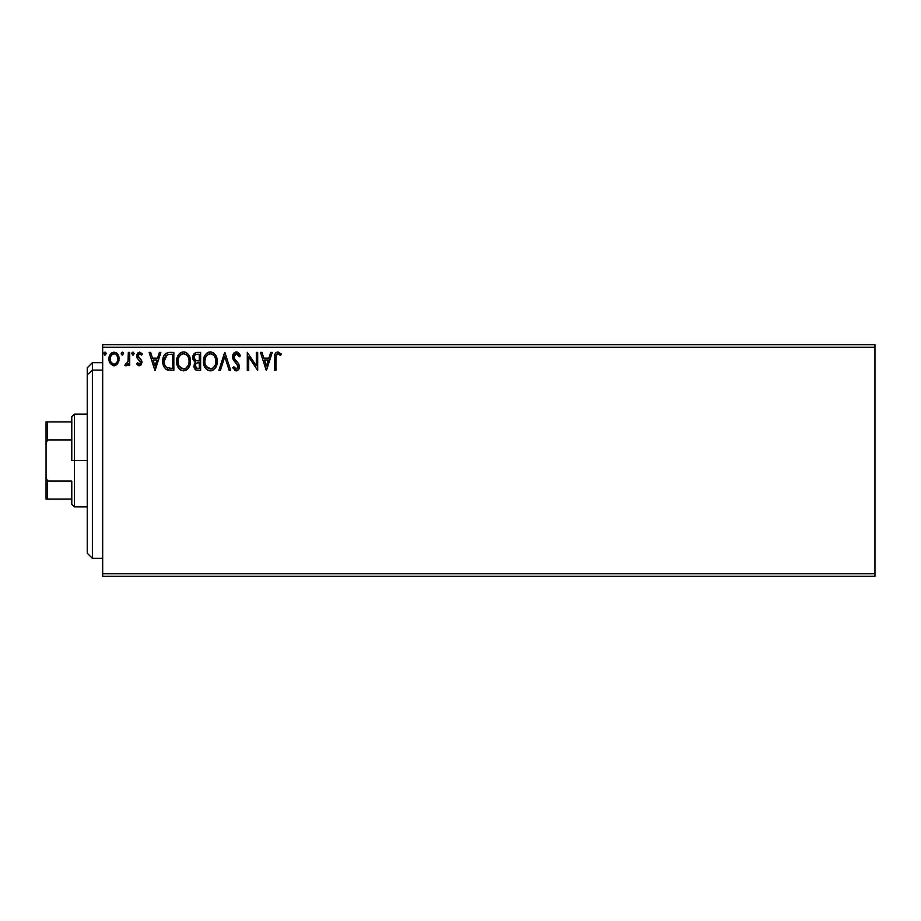 <?xml version="1.0" encoding="UTF-8"?>
<svg xmlns="http://www.w3.org/2000/svg" width="921" height="921" viewBox="0 0 921 921"><rect width="100%" height="100%" fill="white"/><g stroke="black" fill="none" stroke-linecap="round" stroke-linejoin="round"><path stroke-width="1.38" d="M102.68 576.339L874.95 576.339L102.68 576.339L102.68 347.229L874.95 347.229L874.95 573.771L102.68 573.771L102.68 576.339M874.95 344.661L102.68 344.661L102.68 573.771L874.95 573.771L874.95 576.339L874.95 347.229L102.68 347.229L102.68 344.661L874.95 344.661L874.95 347.229L874.95 344.661M117.738 363.599L119.016 357.762L117.842 354.458L116.23 352.778L113.997 352.156L111.763 352.778L109.208 356.611L109.657 362.54L112.88 365.637L115.113 365.637L117.025 364.474L119.085 358.925C119.12 355.195 117.428 352.927 113.997 352.156C110.578 352.939 108.885 355.195 108.92 358.925L110.267 363.611L113.997 365.787L117.738 363.599M128.33 352.386L129.711 352.386L128.33 352.386L128.007 361.78L124.865 365.326L126.741 365.568L128.33 363.611L128.33 365.556L129.711 365.556L129.711 352.386L129.711 365.556L129.711 352.386L128.33 352.386L128.111 361.331L124.865 365.326L125.912 365.787L128.33 363.611L128.33 365.556L129.711 365.556L128.33 365.556M139.313 365.787L141.327 364.635L141.926 361.803L141.178 359.777L138.357 357.141L138.138 355.149L139.347 353.814L141.627 355.149L142.421 353.94L139.566 352.156L137.713 352.985L136.676 355.287L137.102 357.993L140.545 362.08L139.808 363.991L137.459 362.782L136.642 363.91L138.495 365.602L139.313 365.787L141.961 362.333L141.512 360.295L138.023 355.886L139.727 353.768L141.627 355.149L142.421 353.94L139.566 352.156L136.642 355.955L137.102 357.993L140.568 362.39L139.232 364.163L137.459 362.782L136.642 363.91L139.313 365.787M169.648 352.386L165.861 353.33L163.88 355.782L162.821 359.581L163.144 364.635L164.157 367.191L166.54 369.609L173.839 370.403L173.839 352.386L169.648 352.386C164.847 353.031 162.545 355.966 162.752 361.17C162.533 364.866 163.892 367.721 166.816 369.747L173.839 370.403L173.839 352.386L173.839 370.403L171.11 370.403M197.036 352.386L200.64 352.386L196.104 352.478L193.364 354.792L192.95 358.925L195.62 362.103L194.331 363.818L193.986 366.811L195.966 370.023L200.64 370.403L200.64 352.386L200.64 370.403L200.64 352.386L197.036 352.386C194.216 352.812 192.8 354.516 192.777 357.498L195.62 362.103L193.94 365.936C193.963 368.78 195.344 370.265 198.084 370.403L200.64 370.403L198.084 370.403M220.395 370.403L218.887 370.403L224.666 352.386L218.887 370.403L220.395 370.403L224.782 356.738L229.156 370.403L230.664 370.403L224.897 352.386L230.664 370.403L224.897 352.386L218.887 370.403L220.395 370.403L224.782 356.738L229.156 370.403L230.664 370.403L229.156 370.403M256.314 352.386L256.314 365.787L247.3 352.386L247.3 370.403L248.693 370.403L248.693 356.968L257.696 370.403L257.696 352.386L256.314 352.386L257.696 352.386L256.314 352.386L256.314 365.787L247.3 352.386L247.3 370.403L248.693 370.403L248.693 356.968L257.696 370.403L257.696 352.386L257.408 370.403M275.943 358.419L276.956 354.101L278.338 353.837L280.56 355.391L281.262 353.998L277.854 351.926L276.001 352.57L274.919 354.24L274.562 370.403L275.943 370.403L275.943 358.419C275.529 356.208 276.173 354.654 277.877 353.768L280.56 355.391L281.262 353.998L277.854 351.926C275.103 352.858 274.009 354.965 274.562 358.234L274.562 370.403L275.943 370.403L275.955 357.728M270.739 352.386L272.248 352.386L266.48 370.403L272.248 352.386L270.739 352.386L268.886 358.154L263.832 358.154L261.978 352.386L260.47 352.386L266.25 370.403L272.248 352.386L270.739 352.386L268.886 358.154L263.832 358.154L261.978 352.386L260.47 352.386L266.25 370.403L260.47 352.386L261.978 352.386M237.065 352.006L234.026 352.904L232.529 356.369L233.404 359.996L238.009 366.109L236.651 368.976L235.408 368.78L233.83 366.708L232.748 367.813L235.926 370.841L238.677 369.459L239.402 365.948L238.447 363.473L234.36 358.591L234.061 355.736L236.421 353.768L239.241 356.772L240.369 355.863L238.389 352.697L236.317 351.926C233.807 352.467 232.541 354.09 232.518 356.795L238.055 366.731L236.248 369.022L233.83 366.708L232.748 367.813L236.225 370.864C238.401 370.392 239.472 368.999 239.448 366.662L238.735 363.91L234.36 358.591L233.899 356.818L236.421 353.768L239.241 356.772L240.369 355.863L235.523 352.018M217.172 362.92L216.884 358.108L215.595 355.161L213.373 352.824L211.128 351.972L208.71 352.156L206.039 353.917L204.301 356.646L203.426 360.583L205.072 367.629L207.329 369.977L210.011 370.852L213.062 370.15L215.203 368.193L217.264 361.308C217.333 356.185 215.019 353.054 210.322 351.926C205.625 353.088 203.322 356.254 203.403 361.4C203.322 366.604 205.659 369.758 210.425 370.864C215.088 369.632 217.368 366.454 217.264 361.308L217.241 360.502M190.474 361.308L190.083 358.108L188.321 354.493L186.583 352.824L183.521 351.926L180.458 352.847L178.72 354.539L176.993 358.188L176.613 361.4L178.283 367.629L180.528 369.977L183.624 370.864L186.261 370.15L188.402 368.193L190.474 361.32C190.532 356.185 188.218 353.054 183.521 351.926C178.824 353.088 176.521 356.254 176.613 361.4C176.521 366.604 178.858 369.758 183.624 370.864C188.287 369.632 190.566 366.454 190.474 361.308M159.391 352.386L160.899 352.386L155.119 370.403L160.899 352.386L159.391 352.386L157.537 358.154L152.483 358.154L150.63 352.386L149.121 352.386L154.889 370.403L160.899 352.386L159.391 352.386L157.537 358.154L152.483 358.154L150.63 352.386L149.121 352.386L154.889 370.403L149.121 352.386L150.63 352.386M132.82 352.167L131.795 353.652L132.946 355.149L131.795 353.652L132.946 352.156L134.098 353.652L133.441 352.294L132.083 352.662L132.451 355.011L133.441 355.011L134.098 353.652L132.946 355.149L134.098 353.652L132.946 352.156L131.795 353.652L132.82 355.138M121.181 353.917L122.32 355.149L121.169 353.652L122.32 352.156L123.472 353.652L123.184 352.662L122.194 352.167L121.319 352.893L122.056 355.115L123.472 353.652L122.32 355.149L123.472 353.652L122.32 352.156L121.169 353.652L122.182 355.138M103.843 353.652L104.994 352.156L103.843 353.652L104.994 355.149L103.843 353.652L104.994 352.156L106.145 353.652L105.857 352.662L104.867 352.167L103.992 352.893L104.729 355.115L106.145 353.652L104.856 355.138M275.943 370.403L274.562 370.403M274.562 358.234L274.677 355.529M274.826 354.562L275.241 353.491M281.262 353.998L280.56 355.391L277.532 353.814M279.247 354.32L277.877 353.768M276.3 354.965L276.024 356.174M276.081 355.759L275.966 357.014M275.966 357.037L275.955 357.705M266.365 366.051L264.419 360.007L268.299 360.007L266.365 366.051L264.419 360.007L268.299 360.007L266.365 366.051M248.693 370.403L247.3 370.403L247.611 352.386M237.434 352.121L238.09 352.478M239.241 353.641L239.748 354.493M239.759 354.504L240.07 355.138M240.369 355.863L239.034 356.277M235.454 353.998L234.291 355.161M233.934 356.277L233.934 357.29M233.911 356.542L234.843 359.386M235.051 359.662L236.651 361.469M238.735 363.91L239.437 366.305M239.402 367.41L239.253 368.147M237.618 370.472L236.593 370.841M235.615 370.795L234.809 370.449M232.748 367.813L234.038 367.099M234.763 368.204L235.408 368.78M237.572 364.923L236.812 363.945M234.924 361.999L233.404 359.996M233.036 359.248L232.748 358.419M233.048 354.309L235.465 352.029M216.884 364.532L216.7 365.188M216.101 366.708L215.652 367.514M208.802 370.645L207.893 370.288M207.317 369.966L206.557 369.379M206.085 368.918L205.072 367.617M204.312 366.178L204.071 365.579M203.403 361.4L203.426 360.583M203.495 359.789L203.622 358.925M204.025 357.394L204.312 356.634M205.072 355.172L206.799 353.192M207.248 352.847L207.835 352.501M208.722 352.144L209.493 351.983M211.151 351.983L211.911 352.144M213.545 352.939L214.605 353.871M215.134 354.504L215.572 355.126M215.79 355.471L216.343 356.565M216.504 356.957L216.884 358.108M211.231 370.806L212.026 370.61M210.034 353.779L210.368 353.768C214.109 354.7 215.951 357.221 215.882 361.32L215.813 360.053L215.882 361.32C215.963 365.453 214.133 368.02 210.368 369.022C206.58 368.066 204.727 365.522 204.796 361.4L204.807 362.057L204.796 361.4C204.704 357.244 206.557 354.7 210.368 353.768L212.325 354.228L210.368 353.768M213.799 355.379L214.651 356.519M214.558 356.392L215.675 359.167M215.18 365.153L214.063 367.053M204.865 362.701L204.807 362.057M206.12 366.374L211.013 368.964L207.098 367.583L205.107 363.991M208.468 354.205L209.079 353.963M205.095 358.799L204.796 361.4L205.51 357.567L207.156 355.103L205.82 356.888M213.073 354.712L213.776 355.356M211.266 368.918L212.003 368.665M212.244 368.55L211.013 368.964M214.858 365.856L212.809 368.216M215.813 362.621L215.583 363.91M195.897 369.989L195.252 369.528M194.158 367.606L193.997 366.834M194.331 363.818L195.171 362.494M194.976 361.78L194.389 361.377M193.871 360.848L193.468 360.261M193.203 359.72L192.95 358.925M193.03 355.656L192.869 356.381M193.03 355.644L193.364 354.792M194.734 359.501L195.413 360.249L194.296 358.534L194.4 356.151L194.17 357.498C194.296 355.287 195.459 354.194 197.67 354.228L199.247 354.228L199.247 360.928L196.346 360.721L198.545 360.928L196.346 360.721L194.239 358.304M197.313 368.527L195.321 365.902C195.39 363.807 196.472 362.77 198.545 362.782L199.247 362.782L199.247 368.55L196.634 368.354M195.655 364.279L195.448 366.938L195.759 364.06M198.545 362.782L197.255 362.897L199.247 362.782L199.247 368.55L197.808 368.55M196.657 363.127L197.255 362.897M195.77 354.516L196.622 354.297M194.4 356.151L194.676 355.564M195.92 367.859L195.448 366.938M190.451 362.126L190.371 362.943M190.256 363.737L189.899 365.188M189.668 365.844L189.312 366.696M189.289 366.719L188.84 367.548M188.402 368.204L187.896 368.814M187.872 368.837L183.624 370.864M180.528 369.977L179.756 369.39M179.284 368.918L178.271 367.617M177.511 366.19L177.281 365.579M176.947 364.463L176.705 363.047M176.705 359.766L176.832 358.925M177.223 357.394L178.709 354.562M179.238 353.917L179.998 353.192M180.447 352.858L181.034 352.501M181.932 352.144L182.692 351.983M184.327 351.972L185.109 352.144M186.744 352.939L187.792 353.86M188.333 354.504L188.77 355.126M188.989 355.471L189.542 356.565M189.553 356.577L188.793 355.161M189.714 356.957L190.083 358.096M178.72 354.539L178.26 355.207M178.306 358.799L177.995 361.4C177.903 357.244 179.768 354.7 183.567 353.768L182.911 353.814L183.567 353.768C187.308 354.7 189.15 357.221 189.081 361.32C189.173 365.453 187.331 368.02 183.567 369.022L181.115 368.239L179.319 366.374L183.567 369.022C179.791 368.066 177.926 365.522 177.995 361.4L178.709 357.567L180.366 355.103L179.019 356.888M183.889 353.779L184.845 353.952M177.995 361.4L178.018 362.057L177.995 361.4M178.064 362.701L178.018 362.057M181.667 354.205L182.277 353.963M189.081 361.32L189.012 360.053L189.081 361.32M188.874 359.167L189.012 360.03M186.998 355.379L187.849 356.519M186.272 354.712L186.975 355.356M183.567 369.022L184.212 368.964L183.567 369.022M184.465 368.918L185.213 368.665M185.455 368.55L184.212 368.964M188.379 365.153L186.007 368.216M189.012 362.632L188.782 363.91M167.323 369.954L168.29 370.196M166.16 369.39L165.446 368.826M162.764 360.353L162.821 359.604M163.293 357.244L163.558 356.508M163.892 355.771L164.721 354.424M164.272 355.069L164.709 354.447M165.262 353.837L165.849 353.342M168.071 352.501L168.854 352.409M167.092 367.824L167.553 368.043C165.089 366.489 163.95 364.198 164.134 361.17L167.254 354.689L172.446 354.228L172.446 368.55L166.482 367.41M164.594 357.958L164.375 358.753M165.423 356.254L166.264 355.31M167.472 354.608L168.152 354.435M170.535 368.538L169.522 368.469M164.134 361.17L164.329 359.006L164.134 361.17M164.295 363.196L164.168 362.183M164.824 365.096L164.514 364.186M165.308 366.051L164.847 365.153M164.974 357.026L164.329 359.006M155.016 366.051L153.07 360.007L156.95 360.007L155.016 366.051L153.07 360.007L156.95 360.007L155.016 366.051M136.895 364.244L137.62 363.012M137.459 362.782L139.532 364.117M140.038 363.795L140.568 362.39L139.808 360.641M140.545 362.701L138.852 359.835M137.448 358.534L136.653 355.621M141.258 354.654L141.627 355.149L142.421 353.94L139.854 352.167M140.027 353.802L139.347 353.814M138.461 354.481L138.357 357.141L139.831 358.499L138.023 355.886M141.949 362.632L141.627 360.537M141.327 364.624L140.487 365.464M125.774 365.764L124.865 365.326L125.521 363.933L126.58 364.06M126.338 365.729L125.095 365.499M128.007 361.78L128.192 360.779M128.238 360.203L128.307 358.476M128.318 357.947L128.33 356.807M114.561 365.752L113.709 365.775M109.645 362.506L109.265 361.469M109.231 361.377L108.989 360.157M108.943 359.547L108.943 358.338M108.989 357.774L110.163 354.458M110.854 353.549L111.441 353.008M116.668 353.088L117.819 354.412M117.853 354.47L118.372 355.425M118.613 356.024L118.786 356.611M119.016 360.146L118.763 361.389M111.694 354.838L114.008 353.768L112.581 354.136M117.704 358.925L117.497 357.187L117.704 358.925C117.761 361.723 116.53 363.461 114.008 364.163C111.476 363.461 110.244 361.711 110.301 358.925L110.359 359.812L110.301 358.925C110.244 356.128 111.476 354.412 114.008 353.768C116.53 354.412 117.761 356.128 117.704 358.925L117.681 359.363M113.133 364.025L111.13 362.206M110.508 360.675L110.359 359.8M110.52 357.187L111.176 355.564M114.872 353.894L116.449 355.011M115.102 363.945L114.446 364.129M106.134 353.917L104.867 352.167M105.259 352.19L105.857 352.662M197.67 354.228L199.247 354.228L199.247 360.928L198.545 360.928M179.296 356.392L179.733 355.782M188.368 357.532L188.782 358.753M179.319 366.374L178.306 363.991M170.961 354.228L172.446 354.228L172.446 368.55L171.536 368.55M166.666 367.548L165.596 366.477M116.84 355.564L117.497 357.187M117.497 360.675L117.289 361.354M92.388 370.092L92.388 362.678L92.388 370.092L102.68 370.092L92.388 370.092L92.388 558.322L92.388 370.092L87.242 374.847L92.388 370.092M87.242 367.824L87.242 374.847L87.242 367.824L92.388 362.678L102.68 362.678M87.242 553.176L87.242 374.847L87.242 553.176L92.388 558.322L102.68 558.322M71.792 421.887L71.792 460.5L74.371 460.5L74.371 414.162L74.371 460.5L87.242 460.5L74.371 460.5L74.371 506.838L74.371 460.5L71.792 460.5L71.792 416.741L71.792 421.887L46.05 421.887L46.05 443.427L47.593 439.904L71.792 439.904L47.593 439.904L47.593 421.887L47.593 439.904L46.05 443.427L46.05 421.887L71.792 421.887M71.792 481.096L71.792 504.259L71.792 481.096L47.593 481.096L46.05 477.573L46.05 443.427L46.05 499.113L71.792 499.113L47.593 499.113L47.593 481.096L47.593 499.113L46.05 499.113L46.05 477.573L47.593 481.096L71.792 481.096M71.792 416.741L74.371 414.162L87.242 414.162M87.242 506.838L74.371 506.838L71.792 504.259"/></g></svg>
